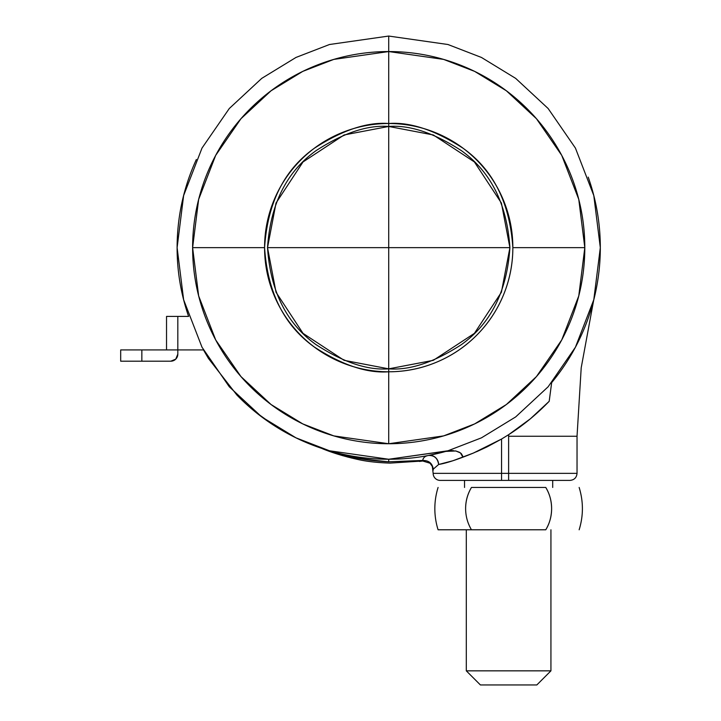 <?xml version="1.0" encoding="UTF-8"?>
<svg xmlns="http://www.w3.org/2000/svg" width="721" height="721" viewBox="0 0 721 721"><rect width="100%" height="100%" fill="white"/><g stroke="black" fill="none" stroke-linecap="round" stroke-linejoin="round"><path stroke-width="1.08" d="M267.518 247.645L388.709 247.645L388.709 126.454L344.106 134.962L303.018 161.955L276.026 203.034L267.518 247.645L276.026 292.257L303.018 333.345L344.106 360.329L388.709 368.846L388.709 371.784C372.252 371.784 356.417 368.638 341.204 362.339C326 356.039 312.572 347.062 300.936 335.427C289.292 323.783 280.325 310.363 274.025 295.15C267.725 279.946 264.58 264.111 264.58 247.645C264.58 231.189 267.725 215.354 274.025 200.141C280.325 184.936 289.292 171.508 300.936 159.873C312.572 148.229 326 139.261 341.204 132.961C356.417 126.662 372.252 123.507 388.709 123.507L388.709 126.454C409.78 124.841 434.015 132.916 461.431 150.689C490.839 171.742 506.998 204.061 509.909 247.645C506.998 291.239 490.839 323.558 461.431 344.602C434.015 362.375 409.78 370.459 388.709 368.846L433.321 360.329L474.409 333.345L501.401 292.257L509.909 247.645L388.709 247.645L388.709 368.846L388.709 247.645L509.909 247.645L501.401 203.034L474.409 161.955L433.321 134.962L388.709 126.454L388.709 247.645L267.518 247.645C270.429 204.061 286.588 171.742 315.996 150.689C343.412 132.916 367.647 124.841 388.709 126.454L388.709 123.507C405.175 123.507 421.01 126.662 436.214 132.961C451.427 139.261 464.856 148.229 476.491 159.873C488.135 171.508 497.102 184.936 503.402 200.141C509.702 215.354 512.847 231.189 512.847 247.645C512.847 264.111 509.702 279.946 503.402 295.15C497.102 310.363 488.135 323.783 476.491 335.427C464.856 347.062 451.427 356.039 436.214 362.339C421.01 368.638 405.175 371.784 388.709 371.784L388.709 368.846C367.647 370.459 343.412 362.375 315.996 344.602C286.588 323.558 270.429 291.239 267.518 247.645M427.553 455.654L428.481 455.474C425.084 456.042 423.164 457.7 422.713 460.449L388.709 461.8L388.709 459.25L389.854 459.241M588.21 177.114C594.311 194.364 598.106 212.1 599.602 230.332C601.098 248.565 600.242 266.68 597.042 284.696C593.843 302.703 588.39 320.007 580.702 336.608C573.015 353.2 563.335 368.539 551.664 382.626L549.195 401.3C536.505 414.431 522.977 425.57 508.62 434.691L501.564 439.035L508.62 434.691L508.62 436.259L577.034 436.259L508.62 436.259L577.034 436.259L508.62 436.259L508.62 434.691L508.62 473.355L577.034 473.355L508.62 473.355L508.62 480.402L440.198 480.402A7.057 7.057 0 0 1 433.15 473.355L501.564 473.355L501.564 439.035L487.45 446.687L473.418 453.049L452.995 460.719L438.638 464.477L433.258 469.164L438.638 464.477L433.258 469.164L433.15 470.317L432.14 466.009M188.605 316.42L177.817 316.42L188.605 316.42C179.772 290.734 176.032 264.328 177.375 237.2C178.718 210.081 185.045 184.17 196.355 159.485M486.567 447.119L476.527 451.743M473.129 453.167L462.864 457.087L460.404 452.869L455.771 450.967L445.839 451.391C427.508 456.528 408.816 459.151 389.773 459.241C370.729 459.34 352.019 456.907 333.634 451.95C315.248 446.993 297.845 439.684 281.433 430.031C265.022 420.379 250.178 408.726 236.912 395.063M419.379 461.458L422.677 460.989L422.713 460.449C423.128 457.718 425.048 456.06 428.481 455.474L445.839 451.391L455.78 450.976M461.35 453.671L462.729 456.123L461.35 453.671M236.858 395L208.414 358.409L203.466 349.919L177.817 349.919L203.475 349.919M459.556 452.31L455.771 450.958L448.291 450.85L388.709 459.25L388.709 461.8C356.688 458.655 336.644 454.96 328.578 450.715L320.746 448.038L328.578 450.715A70.532 59.555 111.8 0 1 322.368 448.678C332.435 452.824 344.151 456.393 357.517 459.394C344.151 456.393 332.435 452.824 322.368 448.678L328.578 450.715C347.261 457.105 367.304 460.8 388.709 461.8C367.304 460.8 347.261 457.105 328.578 450.715M275.467 426.39L255.82 412.304M403.787 458.709L411.754 457.988M436.025 453.888L445.497 451.481M580.567 336.896L580.838 336.31M508.774 434.592L530.44 418.748L549.195 401.3L551.664 382.626M508.62 480.402L569.978 480.402L508.62 480.402L508.62 473.355L577.034 473.355L433.15 473.355A7.057 7.057 0 0 0 440.198 480.402L501.564 480.402L501.564 473.355L501.564 480.402L569.978 480.402C574.258 479.979 576.611 477.626 577.034 473.355L577.034 436.259L581.207 367.773L593.662 300.296M508.62 436.259L508.62 473.355L501.564 473.355L501.564 439.035L473.418 453.049L462.864 457.087L473.418 453.049C457.781 459.457 446.191 463.27 438.638 464.477A9.166 8.409 -100.8 0 0 428.788 455.42M509.017 434.439L512.334 432.258M319.295 447.534L342.547 455.627L357.517 459.394L347.216 456.925M422.713 460.449L422.677 460.989L422.713 460.449C428.851 460.404 432.375 463.306 433.258 469.164C432.375 463.306 428.851 460.404 422.713 460.449L388.709 461.8M342.547 455.627L322.368 448.678L331.435 452.067M430.951 464.18L430.04 463.224L422.677 460.989L390.043 463.107C377.227 462.684 366.385 461.44 357.517 459.385M462.873 457.087L473.418 453.049M460.773 453.149L462.765 456.258M428.481 455.474C434.276 455.239 437.665 458.241 438.638 464.477M453.455 450.634L450.796 450.598M433.258 469.164L433.15 470.317L433.258 469.164M433.15 473.355L432.339 466.442L429.959 463.152M177.817 316.42L177.817 349.919L166.533 349.919L166.533 316.42L177.817 316.42L166.533 316.42L166.533 349.919L177.817 349.919L177.817 316.42M177.817 354.155L177.817 349.919L177.817 354.155A7.057 7.057 0 0 1 170.769 361.203L141.848 361.203L170.769 361.203L175.753 359.139L177.817 354.155M120.686 361.203L141.848 361.203L141.848 349.919L120.686 349.919L120.686 361.203L141.848 361.203L141.848 349.919L166.533 349.919L120.686 349.919L120.686 361.203M466.298 670.845L550.934 670.845L550.934 529.782L550.934 670.845L466.298 670.845L480.402 684.95L536.83 684.95L550.934 670.845L536.83 684.95L480.402 684.95L466.298 670.845L466.298 529.782L466.298 670.845M552.701 487.459L552.701 480.402L552.701 487.459M464.531 480.402L464.531 487.459L464.531 480.402M438.089 529.782A70.532 70.532 0 0 1 438.089 487.459A70.532 70.532 0 0 0 438.089 529.782L471.462 529.782C467.614 523.302 465.667 516.245 465.613 508.62C465.658 501.041 467.605 493.984 471.462 487.459L545.77 487.459C549.564 493.651 551.52 500.707 551.619 508.638C551.511 516.551 549.564 523.599 545.77 529.782L471.462 529.782L545.77 529.782C549.672 523.257 551.619 516.209 551.619 508.638C551.628 501.059 549.672 493.993 545.77 487.459L471.462 487.459C467.559 493.993 465.613 501.041 465.613 508.62C465.667 516.245 467.614 523.302 471.462 529.782L438.089 529.782M584.803 247.645A196.094 196.094 0 0 0 388.709 51.552L388.709 123.507A124.138 124.138 0 0 1 512.847 247.645L584.803 247.645L578.774 295.916L561.74 339.924L536.451 376.587L506.367 404.526L474.643 423.912L443.622 435.899L388.709 443.739L388.709 371.784A124.138 124.138 0 0 1 264.58 247.645L192.615 247.645A196.094 196.094 0 0 0 388.709 443.739L333.805 435.899L302.784 423.912L271.06 404.526L240.967 376.587L215.687 339.924L198.654 295.916L192.615 247.645L264.58 247.645A124.138 124.138 0 0 1 388.709 123.507L388.709 51.552A196.094 196.094 0 0 0 192.615 247.645L198.654 199.375L215.687 155.366L240.967 118.713L271.06 90.774L302.784 71.379L333.805 59.401L388.709 51.552L388.709 36.05L329.47 44.513L295.989 57.446L261.75 78.373L229.287 108.52L202.006 148.075L183.63 195.562L177.114 247.645L183.63 299.738L202.006 347.225L229.287 386.78L261.75 416.927L295.989 437.845L329.47 450.778L388.709 459.25L329.47 450.778L295.989 437.845L261.75 416.927L229.287 386.78L202.006 347.225L183.63 299.738L177.114 247.645L183.63 195.562L202.006 148.075L229.287 108.52L261.75 78.373L295.989 57.446L329.47 44.513L388.709 36.05L388.709 51.552L443.622 59.401L474.643 71.379L506.367 90.774L536.451 118.713L561.74 155.366L578.774 199.375L584.803 247.645L512.847 247.645C512.847 231.189 509.702 215.354 503.402 200.141C497.102 184.936 488.135 171.508 476.491 159.873C464.856 148.229 451.427 139.261 436.214 132.961C421.01 126.662 405.175 123.507 388.709 123.507C410.294 121.858 435.114 130.131 463.197 148.337C493.326 169.895 509.873 202.998 512.847 247.645A124.138 124.138 0 0 1 388.709 371.784A124.138 124.138 0 0 0 512.847 247.645C512.847 264.111 509.702 279.946 503.402 295.15C497.102 310.363 488.135 323.783 476.491 335.427C464.856 347.062 451.427 356.039 436.214 362.339C421.01 368.638 405.175 371.784 388.709 371.784C367.133 373.442 342.313 365.168 314.23 346.954C284.101 325.396 267.554 292.293 264.58 247.645C264.58 264.111 267.725 279.946 274.025 295.15C280.325 310.363 289.292 323.783 300.936 335.427C312.572 347.062 326 356.039 341.204 362.339C356.417 368.638 372.252 371.784 388.709 371.784L388.709 443.739A196.094 196.094 0 0 0 584.803 247.645M388.709 459.25L447.957 450.778L481.439 437.845L515.668 416.927L548.14 386.78L575.421 347.225L593.798 299.738L600.314 247.645L593.798 195.562L575.421 148.075L548.14 108.52L515.668 78.373L481.439 57.446L447.957 44.513L388.709 36.05L447.957 44.513L481.439 57.446L515.668 78.373L548.14 108.52L575.421 148.075L593.798 195.562L600.314 247.645L593.798 299.738L575.421 347.225L548.14 386.78L515.668 416.927L481.439 437.845L447.957 450.778L388.709 459.25M388.709 123.507C372.252 123.507 356.417 126.662 341.204 132.961C326 139.261 312.572 148.229 300.936 159.873C289.292 171.508 280.325 184.936 274.025 200.141C267.725 215.354 264.58 231.189 264.58 247.645C267.554 202.998 284.101 169.895 314.23 148.337C342.313 130.131 367.133 121.858 388.709 123.507M341.934 455.447L351.749 458.069M579.152 487.459C583.478 501.564 583.478 515.668 579.152 529.782"/></g></svg>
